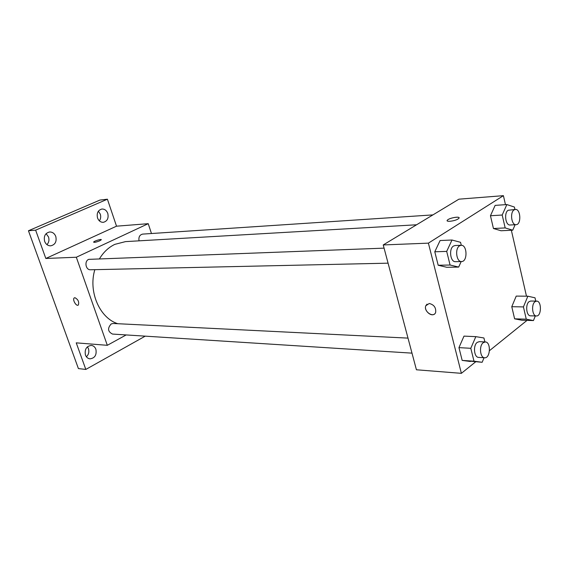 <?xml version="1.0" encoding="UTF-8"?>
<svg xmlns="http://www.w3.org/2000/svg" width="569" height="569" viewBox="0 0 569 569"><rect width="100%" height="100%" fill="white"/><g stroke="black" fill="none" stroke-linecap="round" stroke-linejoin="round"><path stroke-width="0.85" d="M99.39 220.879C100.749 218.887 101.047 216.64 100.286 214.143L98.38 211.184M46.971 244.649C48.906 242.508 49.418 239.94 48.507 236.96L46.11 233.653M86.403 356.799C88.686 354.551 89.361 351.834 88.437 348.633L87.42 346.784M145.223 336.151L85.819 369.437L78.408 368.584L28.45 230.751L99.916 200.075L107.413 199.207L116.524 226.185L45.826 258.468L35.627 230.161L28.45 230.751M85.819 369.437L76.239 342.851L107.313 345.312L76.324 257.245L45.826 258.468M74.937 297.708C78.159 299.472 79.29 301.904 78.344 305.02C76.346 306.855 72.043 299.401 74.247 297.928L74.937 297.708M44.638 241.384C43.536 236.242 45.193 233.105 49.61 231.974C52.476 231.946 54.539 233.439 55.783 236.448C56.872 241.626 55.179 244.755 50.698 245.836C47.888 245.822 45.869 244.336 44.638 241.384M97.534 217.955C96.517 213.126 97.982 210.153 101.922 209.029C104.639 208.958 106.588 210.423 107.783 213.411C108.793 218.268 107.299 221.241 103.309 222.323C100.642 222.358 98.714 220.9 97.534 217.955M35.627 230.161L107.413 199.207M76.324 257.245L148.232 223.681L116.524 226.185M148.232 223.681L151.468 233.525M85.435 355.013C84.468 349.352 86.424 346.151 91.303 345.411C93.458 345.682 94.987 346.969 95.891 349.274C96.851 354.971 94.867 358.157 89.938 358.847C87.832 358.548 86.332 357.268 85.435 355.013M416.579 224.783L125.493 241.619L114.838 244.364C108.665 247.316 103.579 252.074 99.568 258.646M94.831 269.678C88.131 291.605 99.618 317.979 117.733 323.704M126.169 334.935L107.313 345.312M384.082 248.141L88.679 259.364C84.091 261.235 85.713 270.168 90.563 269.77L388.079 263.17M408.001 338.114L113.167 323.484L111.19 323.939C107.335 328.277 107.769 331.656 112.506 334.067L411.999 353.143M139.049 240.836C138.459 237.088 139.647 234.848 142.627 234.108L432.917 214.897M99.71 240.801C96.161 242.216 94.127 242.65 93.593 242.095C93.956 241.036 101.993 238.617 101.261 239.784L99.71 240.801M78.166 305.133C76.026 306.442 72.149 299.308 74.247 297.928L74.418 297.822M475.627 361.848L461.381 373.335L416.423 369.779L383.229 244.947L458.927 199.171L503.409 195.665L505.471 204.655M461.381 373.335L428.4 243.141L383.229 244.947M429.246 303.49C433.991 304.664 436.131 307.616 435.669 312.353C433.777 318.476 423.329 311.449 425.797 305.766L429.246 303.49M521.83 320.226L514.618 318.832L511.773 306.705L516.218 296.1L511.773 306.705L514.618 318.832L521.83 320.226L533.445 320.567L526.261 319.166L523.43 306.911L527.861 296.2L535.009 297.807L535.763 301.101M446.793 267.281L438.18 265.246L434.787 251.783L440.107 240.523L434.787 251.783L438.18 265.246L446.793 267.281L458.671 267.074L450.079 265.019L446.693 251.398L451.999 240.018L460.549 242.316L461.281 245.296M527.036 320.375L489.475 350.675M511.346 230.253L526.481 296.193M428.4 243.141L503.409 195.665M470.328 361.486L462.17 360.397L458.948 347.631L463.991 336.115L458.948 347.631L462.17 360.397L482.142 362.289L474.005 361.194L470.798 348.299L475.826 336.649L483.927 337.972L484.888 341.926M501.033 230.751L493.444 228.51L490.457 215.751L495.137 205.388L490.457 215.751L493.444 228.51L501.033 230.751L512.733 230.189L505.172 227.92L502.192 215.025L506.858 204.563L514.383 207.038L514.938 209.47M458.109 218.944C454.695 221.234 445.114 222.259 447.412 220.118C449.41 217.742 461.381 215.928 458.806 218.411L458.109 218.944M447.156 220.736L447.419 220.125C449.019 218.155 458.97 216.156 459.076 217.792M434.41 314.074C430.804 317.011 423.791 310.219 425.797 305.766L427.049 304.123M515.109 224.734L512.733 230.189M515.372 209.442L508.167 210.274C503.793 212.706 505.514 225.651 510.109 224.997L516.055 224.684C521.496 224.748 520.777 208.738 515.372 209.442L514.113 209.883C509.753 212.322 511.474 225.338 516.055 224.684M505.172 227.92L493.444 228.51M502.192 215.025L490.457 215.751M506.858 204.563L495.137 205.388M535.322 315.937L533.445 320.567M536.624 301.115L530.721 301.037L529.106 301.641C525.166 304.315 526.361 316.101 530.528 315.816L536.432 315.966C541.596 316.435 541.795 300.837 536.624 301.115L535.009 301.719C531.083 304.408 532.271 316.25 536.432 315.966M526.261 319.166L514.618 318.832M523.43 306.911L511.773 306.705M527.861 296.2L516.218 296.1M461.189 261.548L458.671 267.074M461.146 245.296L455.108 245.516L453.486 246.057C448.621 248.788 450.356 262.231 455.492 261.676L461.537 261.541C467.732 261.776 467.327 244.698 461.146 245.296L459.532 245.836C454.667 248.582 456.409 262.096 461.537 261.541M450.079 265.019L438.18 265.246M446.693 251.398L434.787 251.783M451.999 240.018L440.107 240.523M484.07 357.73L482.142 362.289M485.3 341.948L479.29 341.649L477.235 342.374C472.889 345.355 474.013 357.496 478.614 357.389L484.624 357.766C490.457 358.498 491.161 341.869 485.3 341.948L483.245 342.673C478.906 345.675 480.03 357.887 484.624 357.766M474.005 361.194L462.17 360.397M470.798 348.299L458.948 347.631M475.826 336.649L463.991 336.115"/></g></svg>
